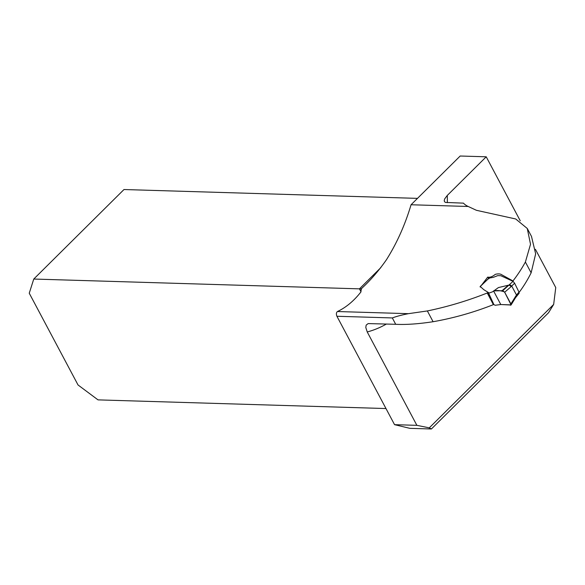 <?xml version="1.0" encoding="UTF-8"?>
<svg xmlns="http://www.w3.org/2000/svg" width="585" height="585" viewBox="0 0 585 585"><rect width="100%" height="100%" fill="white"/><g stroke="black" fill="none" stroke-linecap="round" stroke-linejoin="round"><path stroke-width="0.88" d="M429.273 427.854L553.666 304.434L548.54 312.748L431.386 428.988L429.273 427.854L416.878 425.339L394.553 424.666L336.916 316.266C336.068 314.116 336.251 312.536 337.45 311.534C346.093 307.417 353.881 300.931 360.821 292.083L361.391 288.668C370.349 280.493 378.692 270.855 386.429 259.755C396.849 243.221 405.061 224.889 411.058 204.757L468.205 206.476L476.395 210.293L515.692 218.973L527.253 228.464L530.529 244.259L525.389 262.029L531.129 272.822L535.655 253.824L531.48 236.398M481.543 285.144L487.729 277.093C489.872 277.634 492.402 276.72 495.312 274.343C498.237 273.605 500.446 273.78 501.945 274.877L512.965 280.946A140.905 103.721 91.7 0 0 525.389 262.029M487.254 292.997L493.382 304.653C473.66 312.427 453.565 318.116 433.09 321.721C418.472 323.958 406.012 324.814 395.701 324.302L392.323 317.94C396.433 316.39 401.815 314.964 408.469 313.67L427.357 310.942C447.722 306.73 467.686 300.748 487.254 292.997L487.81 292.368L492.402 301.882M361.603 288.968L359.446 288.851L380.864 267.601M520.248 220.786L486.223 156.802L447.284 195.434L444.68 198.885L444.227 200.633L444.563 201.759L445.558 202.439L463.452 203.141A61.549 25.535 152 0 0 468.205 206.476M519.107 292.398A122.199 89.951 91.7 0 0 531.129 272.822M395.701 324.302L368.162 323.585L366.173 325.114L365.8 327.49L367.234 331.966L416.878 425.339M535.407 249.298L555.75 287.557L553.666 304.434M411.058 204.757L460.183 156.012L486.223 156.802M512.965 280.946L513.199 281.436M431.386 428.988L409.858 428.337L394.553 424.666M417.493 198.373L123.983 189.533L33.762 279.045L29.25 293.217L78.032 384.967L98.017 399.877L385.983 408.549M488.694 278.343L487.729 277.093M33.762 279.045L359.446 288.851L361.018 291.805M493.63 304.383L495.107 305.268L500.797 304.536L511.041 305.012M502.749 290.701L502.04 290.701L508.372 285.217L509.191 285.114L511.239 286.548L504.679 292.229L502.749 290.701L513.052 281.348L500.848 275.725L497.733 275.63L493.352 277.334L489.045 278.116L480.256 286.474L480.212 287.059M480.256 286.474L483.788 289.67L489.235 293.026L492.504 291.827L498.435 287.571L508.372 285.217M502.04 290.701L493.55 290.92L500.797 304.536L511.093 304.887L504.504 291.944C500.782 290.518 497.133 290.182 493.55 290.92M504.679 292.229L510.888 303.907L516.496 295.023L511.714 286.028L511.239 286.548M513.052 281.348L514.632 283.242L518.975 292.105L518.771 293.114M488.98 278.723L489.045 278.116M510.486 305.246L510.888 303.907M516.613 296.178L516.496 295.023L518.975 292.105M515.458 297.794L515.312 296.69M509.667 284.588L511.707 286.028M337.45 311.534L408.469 313.67M447.284 195.434A131.852 97.051 -88.3 0 1 447.328 202.651M386.429 324.024A131.852 97.051 -88.3 0 1 367.234 331.966M336.916 316.266L392.323 317.94M427.357 310.942L433.09 321.721M514.632 283.242L511.714 286.028M527.26 228.457L531.597 236.611M493.528 303.783L488.416 292.734M493.608 304.354L488.102 292.485M488.877 278.167L480.102 286.518M519.188 293.165L515.473 297.78M511.085 304.939L515.48 297.765"/></g></svg>
